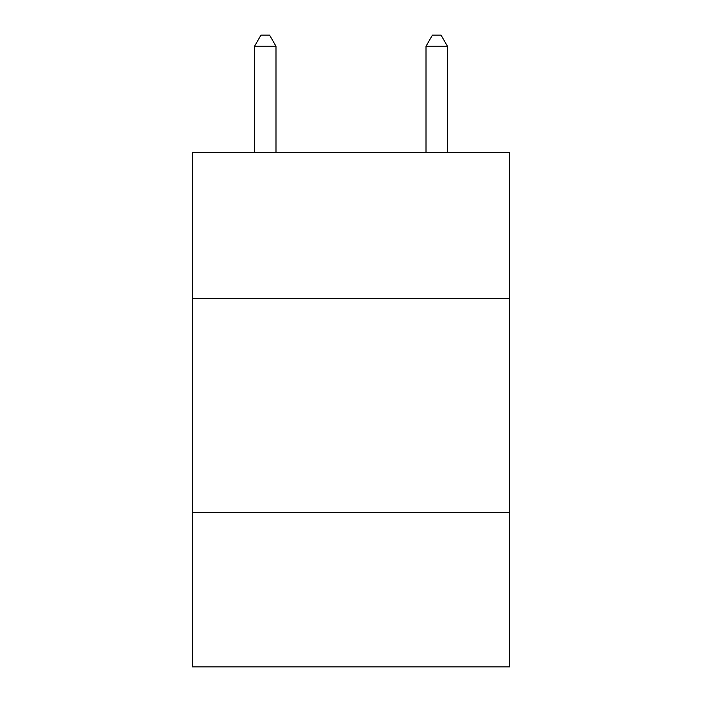 <?xml version="1.0" encoding="UTF-8"?>
<svg xmlns="http://www.w3.org/2000/svg" width="702" height="702" viewBox="0 0 702 702"><rect width="100%" height="100%" fill="white"/><g stroke="black" fill="none" stroke-linecap="round" stroke-linejoin="round"><path stroke-width="1.05" d="M509.591 298.28L509.591 152.545L192.409 152.545L192.409 298.28L509.591 298.28L509.591 666.9L192.409 666.9L192.409 298.28M509.591 512.592L192.409 512.592M275.991 152.545L275.991 46.244L254.554 46.244L254.554 152.545M254.554 46.244L260.986 35.1L269.559 35.1L275.991 46.244M447.446 152.545L447.446 46.244L426.009 46.244L426.009 152.545M426.009 46.244L432.441 35.1L441.014 35.1L447.446 46.244"/></g></svg>
